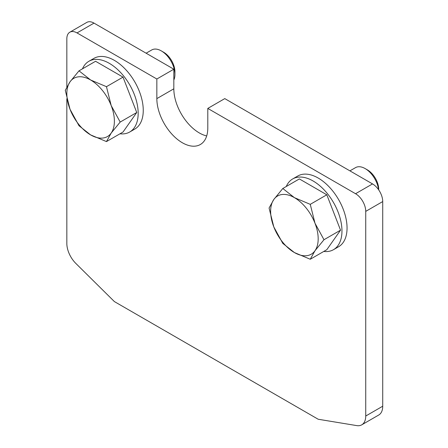 <?xml version="1.0" encoding="UTF-8"?>
<svg xmlns="http://www.w3.org/2000/svg" width="448" height="448" viewBox="0 0 448 448"><rect width="100%" height="100%" fill="white"/><g stroke="black" fill="none" stroke-linecap="round" stroke-linejoin="round"><path stroke-width="0.67" d="M207.794 108.416L355.55 193.721A14.409 8.322 60 0 1 365.736 211.372L365.736 416.03A19.214 11.094 60 0 1 361.76 424.827L378.739 415.022A19.214 11.094 -120 0 0 382.721 406.224L382.721 201.566A14.409 8.322 -120 0 0 372.529 183.915L224.778 98.61L207.794 108.416L207.794 128.027A36.025 20.798 60 0 1 200.334 144.519A36.025 20.798 60 0 1 182.319 142.738A36.025 20.798 60 0 1 156.845 98.616L156.845 79.005L173.83 69.199L173.83 88.81A36.025 20.798 -120 0 0 199.304 132.933A36.025 20.798 -120 0 0 206.696 135.934M173.83 69.199L94.007 23.111A14.409 8.322 -120 0 0 86.8 22.4L69.821 32.206A14.409 8.322 60 0 1 77.022 32.917L156.845 79.005M66.836 86.968L66.836 38.802A14.409 8.322 60 0 1 69.821 32.206M361.76 424.827A19.214 11.094 60 0 1 356.72 425.6L318.186 419.244L114.386 301.582L75.852 263.441A19.214 11.094 60 0 1 66.836 243.46L66.836 98.79M292.673 178.954L297.769 176.014A40.83 23.576 60 0 1 318.186 178.035A40.83 23.576 60 0 1 344.859 214.015A40.83 23.576 60 0 1 338.598 246.73L333.502 249.676A40.83 23.576 -120 0 0 339.763 216.955A40.83 23.576 -120 0 0 313.09 180.975A40.83 23.576 -120 0 0 292.673 178.954A40.83 23.576 -120 0 0 286.266 186.497M323.77 251.451A40.83 23.576 -120 0 0 333.502 249.676M88.878 61.292L93.974 58.352A40.83 23.576 60 0 1 114.386 60.374A40.83 23.576 60 0 1 141.058 96.354A40.83 23.576 60 0 1 134.803 129.069L129.707 132.014A40.83 23.576 -120 0 0 135.968 99.294A40.83 23.576 -120 0 0 109.29 63.314A40.83 23.576 -120 0 0 88.878 61.292A40.83 23.576 -120 0 0 82.471 68.835M119.974 133.79A40.83 23.576 -120 0 0 129.707 132.014M323.988 239.725L315 223.261A33.622 19.415 60 0 1 318.186 238.829A33.622 19.415 60 0 1 315 250.718A33.622 19.415 60 0 1 294.409 252.554A33.622 19.415 60 0 1 273.818 226.94A33.622 19.415 60 0 1 270.631 211.372A33.622 19.415 60 0 1 273.818 199.483L269.074 208.023L273.818 226.94L282.806 243.404L294.409 252.554L310.257 259.252L315 250.718L323.988 239.725L340.542 230.166L326.816 194.785L310.257 204.344L294.409 197.646L282.806 188.496L273.818 199.483A33.622 19.415 60 0 1 294.409 197.646A33.622 19.415 60 0 1 315 223.261L310.257 204.344M378.722 189.918L378.722 189.454A15.966 9.218 60 0 0 367.433 169.904L365.137 168.577A19.214 11.094 60 0 1 378.577 189.7M349.922 170.862L355.533 167.625A19.214 11.094 60 0 1 365.137 168.577M326.816 194.785L299.365 178.931L282.806 188.496M340.542 230.166L326.816 249.693L310.257 259.252M120.187 122.063L111.199 105.599A33.622 19.415 60 0 1 114.386 121.167A33.622 19.415 60 0 1 111.199 133.056A33.622 19.415 60 0 1 90.608 134.893A33.622 19.415 60 0 1 70.022 109.278A33.622 19.415 60 0 1 66.836 93.71A33.622 19.415 60 0 1 70.022 81.822L65.279 90.362L70.022 109.278L79.005 125.742L90.608 134.893L106.462 141.59L111.199 133.056L120.187 122.063L136.746 112.504L123.021 77.123L106.462 86.682L90.608 79.985L79.005 70.834L70.022 81.822A33.622 19.415 60 0 1 90.608 79.985A33.622 19.415 60 0 1 111.199 105.599L106.462 86.682M174.927 74.446L174.927 71.792A15.966 9.218 60 0 0 163.638 52.242L161.342 50.915A19.214 11.094 60 0 1 174.927 74.446A19.214 11.094 60 0 1 173.83 79.99M146.121 53.2L151.732 49.963A19.214 11.094 60 0 1 161.342 50.915M123.021 77.123L95.564 61.275L79.005 70.834M136.746 112.504L123.021 132.031L106.462 141.59M173.83 88.81L156.845 98.616M372.529 183.915L355.55 193.721M94.007 23.111L77.022 32.917M382.721 201.566L365.736 211.372M382.721 406.224L365.736 416.03"/></g></svg>
